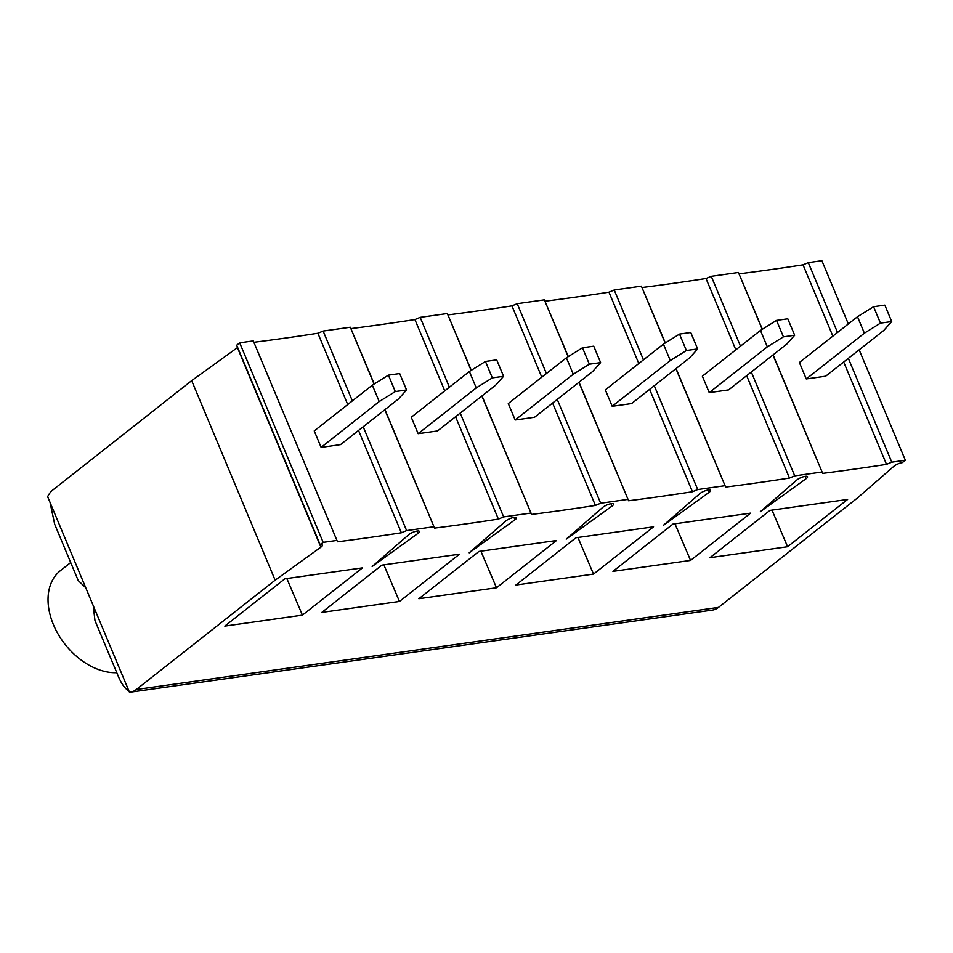 <?xml version="1.0" encoding="UTF-8"?>
<svg xmlns="http://www.w3.org/2000/svg" width="953" height="953" viewBox="0 0 953 953"><rect width="100%" height="100%" fill="white"/><g stroke="black" fill="none" stroke-linecap="round" stroke-linejoin="round"><path stroke-width="1.43" d="M362.462 567.869L302.423 615.15L224.813 626.097L284.84 578.816L362.462 567.869M286.841 578.542L302.423 615.15M372.337 385.167L314.24 430.923L321.113 447.362A1522.108 410.445 -22.7 0 0 340.519 444.622L398.616 398.866L406.55 389.98L399.676 373.552L388.419 375.137L395.292 391.564L379.211 401.594L372.337 385.167L388.419 375.137M363.188 426.765L406.609 530.595L401.356 532.787A1522.108 410.445 -22.7 0 1 337.505 541.792L253.284 340.9L337.505 541.792M323.162 542.364L239.691 342.818L236.689 345.189L320.16 544.723L323.162 542.364L336.754 540.446M320.16 544.723A6.337 1.715 -22.7 0 1 322.412 545.116A6.337 1.715 -22.7 0 1 320.887 547.153L275.143 580.186L191.672 380.652L237.416 347.619L320.887 547.153M191.672 380.652L52.832 489.985A26.422 17.726 -98 0 0 47.65 496.668L129.477 692.295A26.422 17.726 -98 0 0 130.18 692.212A26.422 17.726 -98 0 0 136.303 689.519L275.143 580.186M848.337 358.34L891.77 462.169L905.35 460.251L902.348 462.61A6.337 1.715 -22.7 0 0 893.795 466.351L857.319 498.074L718.491 607.406A26.422 17.726 82 0 1 712.356 610.099L130.18 692.212M891.77 462.169L886.504 464.361A1522.108 410.445 -22.7 0 1 822.665 473.367L772.943 354.981M751.309 372.027L794.731 475.845L821.903 472.021M794.731 475.845L789.477 478.049A1522.108 410.445 -22.7 0 1 725.626 487.054L675.915 368.668M654.27 385.715L697.703 489.532L724.876 485.708M697.703 489.532L692.45 491.736A1522.108 410.445 -22.7 0 1 628.599 500.742L578.888 382.356M557.243 399.402L600.676 503.22L627.848 499.384M600.676 503.22L595.411 505.424A1522.108 410.445 -22.7 0 1 531.571 514.429L481.861 396.043M460.216 413.09L503.649 516.907L530.809 513.071M503.649 516.907L498.383 519.099A1522.108 410.445 -22.7 0 1 434.532 528.105L384.821 409.73M406.609 530.595L433.782 526.759M417.914 533.466L372.17 566.499L408.634 534.776A6.337 1.715 -22.7 0 1 414.936 531.571A6.337 1.715 -22.7 0 1 419.439 531.429A6.337 1.715 -22.7 0 1 417.914 533.466L416.926 531.083M611.981 506.103L566.225 539.136L602.701 507.413A6.337 1.715 -22.7 0 1 608.991 504.197A6.337 1.715 -22.7 0 1 613.506 504.054A6.337 1.715 -22.7 0 1 611.981 506.103L610.98 503.708M806.047 478.728L760.291 511.761L796.768 480.038A6.337 1.715 -22.7 0 1 803.057 476.834A6.337 1.715 -22.7 0 1 807.56 476.691A6.337 1.715 -22.7 0 1 806.047 478.728L805.047 476.345M709.008 492.415L663.264 525.448L699.728 493.725A6.337 1.715 -22.7 0 1 706.018 490.509A6.337 1.715 -22.7 0 1 710.533 490.378A6.337 1.715 -22.7 0 1 709.008 492.415L708.008 490.021M514.954 519.79L469.198 552.811L505.674 521.088A6.337 1.715 -22.7 0 1 511.964 517.884A6.337 1.715 -22.7 0 1 516.478 517.741A6.337 1.715 -22.7 0 1 514.954 519.79L513.953 517.396M847.61 499.443L787.583 546.724L709.961 557.672L769.988 510.391L847.61 499.443M750.583 513.131L690.556 560.412L612.934 571.359L672.961 524.079L750.583 513.131M653.555 526.818L593.516 574.087L515.907 585.035L575.934 537.766L653.555 526.818M556.516 540.506L496.489 587.775L418.867 598.722L478.906 551.453L556.516 540.506M459.489 554.181L399.462 601.462L321.84 612.41L381.867 565.129L459.489 554.181M347.714 404.56L317.885 333.252A1522.108 410.445 -22.7 0 1 254.034 342.258M358.531 430.434L401.356 532.787M317.885 333.252L323.138 331.048L350.311 327.224L374.243 383.976M471.127 370.383L447.338 313.537L420.178 317.361L414.912 319.565A1522.108 410.445 -22.7 0 1 351.073 328.571M447.338 313.537L471.282 370.288M568.155 356.696L544.377 299.85L517.205 303.685L511.94 305.877A1522.108 410.445 -22.7 0 1 448.101 314.883M544.377 299.85L568.31 356.613M665.182 343.02L641.405 286.162L614.232 289.998L608.979 292.19A1522.108 410.445 -22.7 0 1 545.128 301.196M641.405 286.162L665.337 342.925M762.221 329.333L738.432 272.475L711.26 276.31L706.006 278.502A1522.108 410.445 -22.7 0 1 642.155 287.508M738.432 272.475L762.364 329.238M848.337 323.949L821.879 260.705L808.299 262.623L803.034 264.827A1522.108 410.445 -22.7 0 1 739.194 273.821M239.691 342.818L253.284 340.9M808.299 262.623L837.52 332.478M905.35 460.251L859.153 349.822M128.953 691.02C125.093 688.793 121.627 684.075 118.529 676.868L94.966 620.57L93.227 605.643M85.734 587.703L78.253 580.591L54.702 524.281L50.009 502.314M864.371 333.169L880.453 323.138L873.579 306.711L857.497 316.741L864.371 333.169L806.262 378.937L799.388 362.497L857.497 316.741M806.262 378.937A1522.108 410.445 -22.7 0 0 825.667 376.197L883.776 330.429L891.71 321.554L884.837 305.115L873.579 306.711M771.99 510.105L787.583 546.724M767.332 346.856L783.414 336.826L776.54 320.399L760.458 330.429L767.332 346.856L709.235 392.612L702.361 376.185L760.458 330.429M709.235 392.612A1522.108 410.445 -22.7 0 0 728.64 389.884L786.737 344.116L794.671 335.242L787.797 318.802L776.54 320.399M674.962 523.793L690.556 560.412M670.304 360.544L686.386 350.513L679.513 334.074L663.431 344.104L670.304 360.544L612.195 406.3L605.322 389.872L663.431 344.104M612.195 406.3A1522.108 410.445 -22.7 0 0 631.613 403.56L689.71 357.804L697.644 348.929L690.77 332.49L679.513 334.074M577.935 537.48L593.516 574.087M573.277 374.231L589.359 364.201L582.486 347.762L566.404 357.792L573.277 374.231L515.168 419.987L508.294 403.56L566.404 357.792M515.168 419.987A1522.108 410.445 -22.7 0 0 534.573 417.247L592.683 371.491L600.616 362.605L593.743 346.177L582.486 347.762M480.896 551.168L496.489 587.775M476.25 387.919L492.332 377.888L485.458 361.449L469.376 371.479L476.25 387.919L418.141 433.675L411.267 417.235L469.376 371.479M418.141 433.675A1522.108 410.445 -22.7 0 0 437.546 430.935L495.655 385.179L503.577 376.292L496.704 359.865L485.458 361.449M383.868 564.855L399.462 601.462M406.55 389.98L395.292 391.564M321.113 447.362L379.211 401.594M323.138 331.048L352.36 400.903M70.701 562.544L60.456 570.621A60.778 41.992 51.8 0 0 53.428 624.668A60.778 41.992 51.8 0 0 116.778 672.699M503.577 376.292L492.332 377.888M374.088 384.071L350.311 327.224M384.964 409.611L434.532 528.105M414.912 319.565L444.741 390.873M455.57 416.747L498.383 519.099M420.178 317.361L449.387 387.216M600.616 362.605L589.359 364.201M482.004 395.924L531.571 514.429M511.94 305.877L541.78 377.185M552.597 403.059L595.411 505.424M517.205 303.685L546.426 373.528M697.644 348.929L686.386 350.513M579.031 382.236L628.599 500.742M608.979 292.19L638.808 363.51M649.624 389.372L692.45 491.736M614.232 289.998L643.454 359.841M794.671 335.242L783.414 336.826M676.058 368.561L725.626 487.054M706.006 278.502L735.835 349.822M746.664 375.685L789.477 478.049M711.26 276.31L740.481 346.153M891.71 321.554L880.453 323.138M773.097 354.873L822.665 473.367M803.034 264.827L832.862 336.135M843.691 361.997L886.504 464.361M718.491 607.406L136.303 689.519"/></g></svg>
